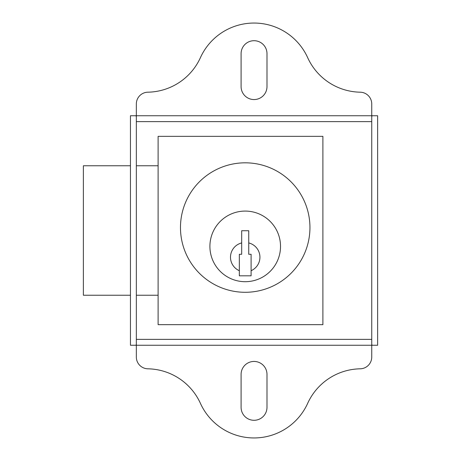 <?xml version="1.0" encoding="UTF-8"?>
<svg xmlns="http://www.w3.org/2000/svg" width="461" height="461" viewBox="0 0 461 461"><rect width="100%" height="100%" fill="white"/><g stroke="black" fill="none" stroke-linecap="round" stroke-linejoin="round"><path stroke-width="0.69" d="M136.341 116.328L135.747 115.74L136.341 115.74L136.341 103.961A11.773 11.773 0 0 1 147.895 92.188A58.852 58.852 0 0 0 200.431 57.625A58.852 58.852 0 0 1 307.654 57.625A58.852 58.852 0 0 0 360.185 92.188A11.773 11.773 0 0 1 371.745 103.961L371.745 115.74L377.628 115.74L377.628 345.26L371.745 345.26L371.745 357.039A11.773 11.773 0 0 1 360.185 368.812A58.852 58.852 0 0 0 307.654 403.375A58.852 58.852 0 0 1 200.431 403.375A58.852 58.852 0 0 0 147.895 368.812A11.773 11.773 0 0 1 136.341 357.039L136.341 345.26L135.747 345.26L136.341 344.672M135.747 115.74L130.451 115.74L130.451 345.26L135.747 345.26M371.745 339.377L371.745 115.74L136.341 115.74L136.341 345.26L371.745 345.26L371.745 339.377L136.341 339.377M372.332 115.74L371.745 116.328M371.745 344.672L372.332 345.26M266.988 86.61L266.988 53.655A12.948 12.948 0 0 0 254.04 40.706A12.948 12.948 0 0 0 241.091 53.655L241.091 86.61A12.948 12.948 0 0 0 254.04 99.559A12.948 12.948 0 0 0 266.988 86.61M371.745 121.623L136.341 121.623M266.988 407.345L266.988 374.39A12.948 12.948 0 0 0 254.04 361.441A12.948 12.948 0 0 0 241.091 374.39L241.091 407.345A12.948 12.948 0 0 0 254.04 420.294A12.948 12.948 0 0 0 266.988 407.345M309.948 227.555A64.736 64.736 0 0 0 245.212 162.819A64.736 64.736 0 0 0 180.476 227.555A64.736 64.736 0 0 0 245.212 292.291A64.736 64.736 0 0 0 309.948 227.555M158.111 136.341L158.111 324.659L322.896 324.659L322.896 136.341L158.111 136.341M130.451 165.764L83.372 165.764L83.372 295.236L130.451 295.236M136.341 295.236L158.111 295.236M136.341 165.764L158.111 165.764M280.524 246.387A35.313 35.313 0 0 0 245.212 211.08A35.313 35.313 0 0 0 209.905 246.387A35.313 35.313 0 0 0 245.212 281.7A35.313 35.313 0 0 0 280.524 246.387M239.328 270.705L239.328 275.816L251.095 275.816L251.095 270.705A14.712 14.712 0 0 0 248.744 242.935L248.744 230.736L241.679 230.736L241.679 242.935A14.712 14.712 0 0 0 239.328 270.705L239.328 254.276L241.679 254.276L241.679 242.935M251.095 270.705L251.095 254.276L248.744 254.276L248.744 242.935"/></g></svg>
